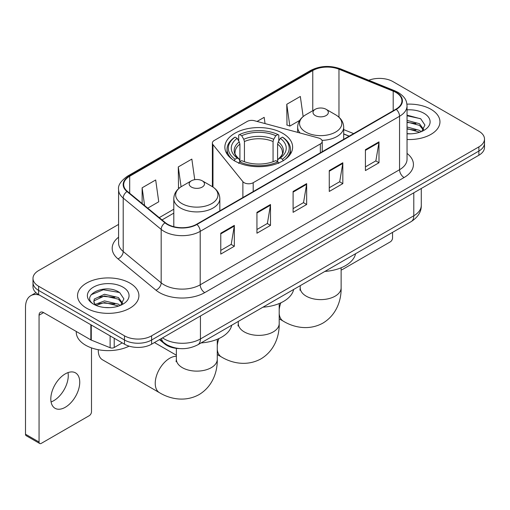 <?xml version="1.0" encoding="UTF-8"?>
<svg xmlns="http://www.w3.org/2000/svg" width="510" height="510" viewBox="0 0 510 510"><rect width="100%" height="100%" fill="white"/><g stroke="black" fill="none" stroke-linecap="round" stroke-linejoin="round"><path stroke-width="0.76" d="M320.35 138.714A6.394 3.691 0 0 0 318.533 137.98L254.407 120.717A6.394 3.691 0 0 0 247.191 121.45L214.251 140.467A6.394 3.691 0 0 0 212.377 143.074A6.394 3.691 0 0 0 212.976 144.636L242.881 181.656A6.394 3.691 0 0 0 253.196 182.708L320.35 143.935A6.394 3.691 0 0 0 322.224 141.321A6.394 3.691 0 0 0 320.35 138.714M282.706 133.308A33.883 19.558 0 0 0 245.782 129.068A33.883 19.558 0 0 0 224.865 147.141A33.883 19.558 0 0 0 234.791 160.969A33.883 19.558 0 0 0 271.709 165.215A33.883 19.558 0 0 0 292.625 147.141A33.883 19.558 0 0 0 282.706 133.308M349.095 136.208L343.689 134.022M179.705 348.585A19.176 11.073 180 0 1 164.615 343.867L159.483 339.634M118.581 224.413L38.607 270.58A19.176 11.073 0 0 0 32.991 278.409L32.991 286.76A19.176 11.073 0 0 0 38.607 294.589L124.491 344.18A19.176 11.073 0 0 0 151.617 344.18L478.884 155.231A19.176 11.073 0 0 0 484.5 147.403L484.5 143.227A19.176 11.073 0 0 1 478.884 151.056A19.176 11.073 0 0 0 484.5 143.227L484.5 139.052A19.176 11.073 0 0 0 478.884 131.223L393 81.638A19.176 11.073 0 0 0 368.749 80.274M32.991 278.409A19.176 11.073 0 0 0 38.607 286.237L124.491 335.829A19.176 11.073 0 0 0 151.617 335.829L151.617 340.004L478.884 151.056L151.617 340.004A19.176 11.073 0 0 1 124.491 340.004A19.176 11.073 0 0 0 151.617 340.004L151.617 344.18M38.607 286.237L38.607 290.413L124.491 340.004L38.607 290.413A19.176 11.073 0 0 1 32.991 282.585A19.176 11.073 0 0 0 38.607 290.413L38.607 294.589M430.969 109.299A30.683 17.716 0 0 0 406.935 104.161A30.683 17.716 0 0 1 430.969 109.299A30.683 17.716 0 0 1 439.958 121.826A30.683 17.716 0 0 0 430.969 109.299M129.916 283.107A30.683 17.716 0 0 0 96.479 279.27A30.683 17.716 0 0 0 77.539 295.634A30.683 17.716 0 0 0 86.521 308.161A30.683 17.716 0 0 0 119.965 312.005A30.683 17.716 0 0 0 138.905 295.634A30.683 17.716 0 0 0 129.916 283.107A30.683 17.716 0 0 0 96.479 279.27A30.683 17.716 0 0 0 77.539 295.634A30.683 17.716 0 0 0 86.521 308.161A30.683 17.716 0 0 0 119.965 312.005A30.683 17.716 0 0 0 138.905 295.634A30.683 17.716 0 0 0 129.916 283.107M395.938 92.463A20.457 11.813 180 0 1 401.925 100.814A20.457 11.813 180 0 1 395.938 109.165L196.592 224.26A20.457 11.813 180 0 1 165.367 222.679L127.392 191.365A20.457 11.813 180 0 1 123.694 184.594A20.457 11.813 180 0 1 129.687 176.243L312.77 70.539A20.457 11.813 180 0 1 338.965 69.213L393.204 91.143A20.457 11.813 180 0 1 395.938 92.463M396.295 92.259A20.967 12.106 0 0 0 393.497 90.901L339.258 68.977A20.967 12.106 0 0 0 312.407 70.329L129.323 176.033A20.967 12.106 0 0 0 126.977 191.537L164.953 222.851A20.967 12.106 0 0 0 196.956 224.464L396.295 109.376A20.967 12.106 0 0 0 396.295 92.259M220.773 233.21L220.773 254.088L234.339 246.26L234.339 225.382L220.773 233.21M220.773 250.384L231.221 244.354L234.281 226.077A5.113 2.952 -120 0 0 234.339 225.382M231.126 244.405L234.339 246.26M256.938 212.332L256.938 233.21L270.498 225.382L270.498 204.504L256.938 212.332M256.938 229.506L267.38 223.476L270.447 205.198A5.113 2.952 -120 0 0 270.498 204.504M267.291 223.527L270.498 225.382M365.421 149.698L365.421 170.576L378.987 162.747L378.987 141.869L365.421 149.698M365.421 166.872L375.87 160.841L378.93 142.564A5.113 2.952 -120 0 0 378.987 141.869M375.774 160.892L378.987 162.747M329.262 170.576L329.262 191.454L342.822 183.625L342.822 162.747L329.262 170.576M329.262 187.75L339.705 181.719L342.771 163.442A5.113 2.952 -120 0 0 342.822 162.747M339.615 181.77L342.822 183.625M293.097 191.454L293.097 212.332L306.663 204.504L306.663 183.625L293.097 191.454M293.097 208.628L303.546 202.597L306.606 184.32A5.113 2.952 -120 0 0 306.663 183.625M303.45 202.648L306.663 204.504M407.044 139.498A30.683 17.716 0 0 0 439.958 121.826A30.683 17.716 0 0 1 407.044 139.498M151.617 335.829L478.884 146.88A19.176 11.073 0 0 0 484.5 139.052M147.734 208.144L158.744 201.788L155.684 179.973L142.124 187.801L142.124 203.516M265.047 123.579L264.167 117.338L257.072 121.431M303.15 116.554L300.333 96.46L286.773 104.289L286.99 125.039M194.737 179.673L191.843 159.094L178.283 166.923L178.506 187.674M286.773 104.289L289.833 126.104L299.638 120.443M289.833 126.104L286.773 124.956M179.373 187.999L178.283 187.591M178.283 166.923L181.076 186.787M142.124 187.801L144.617 205.568M407.044 133.633L410.626 133.83M407.044 127.003L419.488 130.35L421.177 131.701M407.044 128.66L419.787 132.211M407.044 120.373L419.488 123.72L423.638 129.451M407.044 122.03L419.488 125.377L423.306 129.884M407.044 133.786A20.84 12.03 0 0 0 424.008 130.331A20.84 12.03 0 0 0 424.008 113.316A20.84 12.03 0 0 0 407.044 109.86M421.668 131.497L424.932 125.084L420.807 118.862L407.044 115.139M407.044 115.783L420.52 118.677M407.044 122.406L415.911 123.547M407.044 129.036L415.911 130.177M341.133 269.828A3.194 1.842 120 0 0 342.369 269.541L390.284 241.874A3.194 1.842 120 0 0 392.547 237.96L392.547 232.369M234.179 160.803L235.091 159.235A30.428 17.569 0 0 1 235.091 137.133L237.182 138.344A27.489 15.867 0 0 0 237.182 158.023L239.247 159.196L239.917 161.664M239.917 160.656L239.917 144.132L239.247 141.901L237.182 138.344M238.699 140.964L238.699 135.042L239.611 134.525A30.428 17.569 0 0 1 277.886 134.525L275.789 135.73A27.489 15.867 0 0 0 241.702 135.73L243.767 139.294L244.437 141.525L244.437 161.734M273.06 161.734L273.06 141.525L273.723 139.294L275.789 135.73M262.969 307.179A35.158 20.298 0 0 0 293.652 289.463M235.091 137.133L234.179 137.655A31.709 18.309 0 0 0 227.039 149.226A31.709 18.309 0 0 0 232.573 159.566M277.886 134.525L278.791 135.042L278.791 140.964M238.699 163.41L239.611 161.842A30.428 17.569 0 0 0 277.886 161.842L278.791 163.41M239.611 161.842L241.702 160.637A27.489 15.867 0 0 0 275.789 160.637L277.886 161.842M237.182 158.023L235.091 159.235M241.702 135.73L239.611 134.525M239.247 141.901A24.588 14.197 0 0 0 239.247 159.196L239.362 159.273C235.869 155.894 234.447 153.606 235.091 152.394A23.651 13.655 0 0 1 239.917 144.132M284.918 159.566A31.709 18.309 0 0 0 290.451 149.226A31.709 18.309 0 0 0 283.311 137.655L282.406 137.133A30.428 17.569 0 0 1 282.406 159.235L283.311 160.803M282.406 159.235L280.309 158.023A27.489 15.867 0 0 0 280.309 138.344L282.406 137.133M280.309 138.344L278.243 141.901L277.58 144.132L277.58 160.656L278.243 159.196L280.309 158.023M277.58 144.132A23.651 13.655 0 0 1 282.4 152.394C283.044 153.612 281.622 155.907 278.128 159.273L278.243 159.196A24.588 14.197 0 0 0 278.243 141.901M277.58 161.664L277.58 160.656M322.014 140.384A23.014 13.285 0 0 0 343.689 127.117C343.517 121.998 340.827 117.893 335.625 114.795L326.1 109.299A7.669 4.431 0 0 0 315.25 109.299A7.669 4.431 0 0 0 315.25 115.56A7.669 4.431 0 0 0 326.1 115.56A7.669 4.431 0 0 0 326.1 109.299L335.625 114.795A21.139 12.208 0 0 1 335.625 132.058A21.139 12.208 0 0 1 305.726 132.058A21.139 12.208 0 0 1 305.726 114.795C300.517 117.893 297.827 121.998 297.661 127.117A23.014 13.285 0 0 0 300.039 133.002M324.902 271.422A35.158 20.298 0 0 0 355.578 253.712M98.29 349.713A20.457 11.813 120 0 0 98.277 350.44A20.457 11.813 120 0 0 102.51 359.805L159.471 392.687A20.457 11.813 -60 0 1 156.334 376.297A20.457 11.813 -60 0 1 169.696 358.269A20.457 11.813 -60 0 1 176.364 356.305M191.397 187.068A7.669 4.431 0 0 0 202.24 187.068A7.669 4.431 0 0 0 202.24 180.808L211.765 186.303A21.139 12.208 0 0 1 211.765 203.566A21.139 12.208 0 0 1 181.866 203.566A21.139 12.208 0 0 1 181.866 186.303C176.664 189.395 173.974 193.507 173.802 198.626A23.014 13.285 0 0 0 180.546 208.023A23.014 13.285 0 0 0 205.626 210.904A23.014 13.285 0 0 0 219.829 198.626C219.663 193.507 216.973 189.395 211.765 186.303L202.24 180.808A7.669 4.431 0 0 0 191.397 180.808A7.669 4.431 0 0 0 191.397 187.068M201.042 342.93A35.158 20.298 0 0 0 231.725 325.221M68.008 372.6A20.457 11.813 -60 0 1 53.805 400.656A20.457 11.813 -60 0 1 51.076 401.937M65.28 407.28A20.457 11.813 120 0 0 78.642 389.257A20.457 11.813 120 0 0 75.505 372.867A20.457 11.813 120 0 0 65.28 373.875A20.457 11.813 120 0 0 51.912 391.903A20.457 11.813 120 0 0 55.048 408.293A20.457 11.813 120 0 0 65.28 407.28M114.208 338.238L114.208 347.508L122.234 342.873M39.563 295.143A25.57 14.764 -120 0 0 30.798 295.673A25.57 14.764 -120 0 0 25.5 307.377L25.5 434.214L39.06 442.042L39.06 315.212A6.394 3.691 60 0 1 40.386 312.286A6.394 3.691 60 0 1 43.579 312.598L90.844 339.889L90.844 324.749M39.06 442.042A3.194 1.842 120 0 0 39.723 443.509L26.163 435.68A3.194 1.842 -60 0 1 25.5 434.214M39.723 443.509A3.194 1.842 120 0 0 41.323 443.349L89.237 415.688A3.194 1.842 120 0 0 91.494 411.774L91.494 347.897M114.208 347.508A3.194 1.842 180 0 1 110.115 347.712L91.271 340.094A3.194 1.842 180 0 1 90.844 339.889M76.258 331.468L76.258 332.176A31.964 18.456 0 0 0 85.623 345.219A31.964 18.456 0 0 0 129.107 346.143M104.754 307.498L109.573 307.645M95.179 304.445L104.48 300.894L118.435 304.158L120.124 305.509M96.033 305.337L104.48 302.551L118.741 306.025M95.325 305.088L93.827 301.588A14.446 8.338 0 0 0 96.16 305.445M93.827 301.588L94.267 299.058L104.48 294.264L118.435 297.528L122.585 303.259M93.865 301.792L94.267 300.715L104.48 295.921L118.435 299.185L122.26 303.692M120.621 305.305L123.885 298.898L119.754 292.676C105.136 282.164 79.152 296.01 94.152 304.502L94.229 304.553M122.955 287.13A20.84 12.03 0 0 0 93.483 287.13A20.84 12.03 0 0 0 93.483 304.145A20.84 12.03 0 0 0 122.955 304.145A20.84 12.03 0 0 0 122.955 287.13M91.105 294.761L103.345 289.744L119.474 292.485M98.749 297.202L103.345 296.374L114.858 297.355M98.749 303.832L103.345 302.997L114.858 303.985M164.615 343.3L164.615 343.867M212.976 144.636L212.976 187.062M242.881 181.656L242.881 197.536M253.196 182.708L253.196 191.581M320.35 143.935L320.35 152.809M162.556 337.862A25.57 14.764 0 0 0 164.271 338.959A25.57 14.764 0 0 0 200.436 338.959L413.788 215.775A25.57 14.764 0 0 0 421.279 205.339C421.47 211.682 418.085 217.113 411.143 221.633L197.784 344.811A12.788 7.382 60 0 0 200.436 338.959L200.436 315.99M413.788 192.812L413.788 215.775A12.788 7.382 60 0 1 411.143 221.633M161.517 338.461A12.788 8.549 129.5 0 0 163.748 342.618L159.866 339.418M478.884 155.231L478.884 146.88M124.491 344.18L124.491 335.829M407.044 153.421A31.964 18.456 180 0 1 404.073 177.544L204.727 292.632A6.394 3.691 60 0 1 200.207 284.803L399.553 169.715A25.57 14.764 0 0 0 407.044 159.273L407.044 105.825A25.57 14.764 180 0 1 399.553 116.267A6.394 3.691 -120 0 0 396.295 109.376M204.727 292.632A31.964 18.456 180 0 1 159.528 292.632A31.964 18.456 180 0 1 155.945 290.171L117.969 258.857A31.964 18.456 180 0 1 118.581 237.201M164.048 284.803A25.57 14.764 0 0 0 200.207 284.803L200.207 231.355A25.57 14.764 180 0 1 161.179 229.385L123.203 198.071A25.57 14.764 180 0 1 118.581 189.605L118.581 243.053A25.57 14.764 0 0 0 123.203 251.519L161.179 282.833A25.57 14.764 0 0 0 164.048 284.803M407.044 105.825C406.629 101.433 406.221 97.78 398.227 92.463L394.867 90.831A6.394 2.996 112 0 0 393.497 90.901M394.867 90.831L340.629 68.907C330.04 65.159 319.993 65.701 310.475 70.533A6.394 3.691 60 0 1 312.407 70.329M129.323 176.033A6.394 3.691 -120 0 0 127.392 176.237C120.755 181.012 117.823 185.462 118.581 189.605M126.977 191.537A6.394 4.278 129.5 0 0 123.203 198.071L123.203 251.519A6.394 4.278 -50.5 0 1 117.969 258.857M340.629 68.907A6.394 2.996 112 0 0 339.258 68.977M164.953 222.851A6.394 4.278 129.5 0 0 161.179 229.385L161.179 282.833A6.394 4.278 -50.5 0 1 155.945 290.171M196.956 224.464A6.394 3.691 60 0 1 200.207 231.355L399.553 116.267L399.553 169.715A6.394 3.691 60 0 0 404.073 177.544M129.687 176.243L129.687 193.258M393.204 91.143L393.204 110.746M338.965 69.213L338.965 117.211M353.621 133.601L343.689 129.585M312.77 70.539L312.77 110.727M173.802 209.227L159.248 217.636M293.097 192.117L306.606 184.32M329.262 171.239L342.771 163.442M365.421 150.361L378.93 142.564M256.938 212.995L270.447 205.198M220.773 233.873L234.281 226.077M279.199 303.533L279.199 323.563A20.457 11.813 180 0 1 273.213 331.914A20.457 11.813 180 0 1 244.284 331.914A20.457 11.813 180 0 1 238.291 323.563L238.023 325.973M279.199 323.563C279.48 335.389 274.986 350.402 261.031 358.836C246.757 366.703 231.502 363.088 221.397 356.936A20.457 11.813 -60 0 1 217.273 349.611M217.273 345.404A20.457 11.813 -60 0 1 218.924 338.563M273.06 141.525A23.651 13.655 0 0 0 244.437 141.525M273.723 139.294A24.588 14.197 0 0 0 243.767 139.294M341.133 267.782L341.133 287.806A20.457 11.813 180 0 1 335.14 296.157A20.457 11.813 180 0 1 306.21 296.157A20.457 11.813 180 0 1 300.218 287.806L299.95 290.222M341.133 287.806C341.407 299.631 336.912 314.651 322.957 323.085C308.684 330.952 293.428 327.337 283.324 321.185A20.457 11.813 -60 0 1 279.199 313.854M279.199 309.647A20.457 11.813 -60 0 1 280.851 302.812M217.273 339.29L217.273 359.314A20.457 11.813 180 0 1 211.28 367.665A20.457 11.813 180 0 1 182.351 367.665A20.457 11.813 180 0 1 176.364 359.314L176.097 361.73M39.06 315.212L43.579 312.598M91.271 324.998L91.271 340.094M110.115 347.712L110.115 335.873M212.377 143.074L212.377 186.673M322.224 141.321L322.224 151.725M197.784 344.811C187.495 349.981 177.206 349.981 166.923 344.811L163.748 342.618M421.279 205.339L421.279 188.49M310.475 70.533L127.392 176.237M173.802 213.123L162.027 219.925M349.235 136.132L343.689 133.888M221.397 356.936L217.273 354.558M227.039 154.033L227.039 149.226M290.451 154.033L290.451 149.226M238.291 321.427L238.291 323.563M283.324 321.185L279.199 318.801M343.689 139.332L343.689 127.117M297.661 132.358L297.661 127.117M315.25 109.299L305.726 114.795M300.218 285.67L300.218 287.806M217.273 359.314C217.547 371.14 213.059 386.159 199.104 394.587C184.83 402.454 169.575 398.839 159.471 392.687M98.277 349.713L98.277 350.44M219.829 210.84L219.829 198.626M173.802 226.695L173.802 198.626M191.397 180.808L181.866 186.303M176.364 355.202L154.441 342.548M176.364 348.349L176.364 359.314M30.798 295.673L35.968 292.689"/></g></svg>
